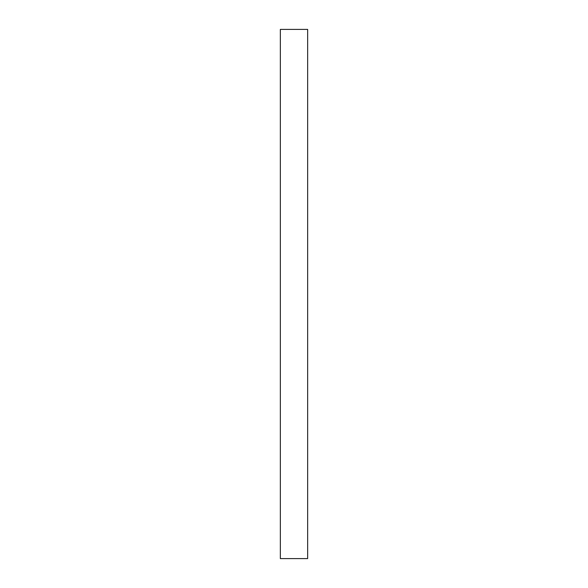 <?xml version="1.0" encoding="UTF-8"?>
<svg xmlns="http://www.w3.org/2000/svg" width="588" height="588" viewBox="0 0 588 588"><rect width="100%" height="100%" fill="white"/><g stroke="black" fill="none" stroke-linecap="round" stroke-linejoin="round"><path stroke-width="0.88" d="M307.656 558.6L307.656 29.4L280.344 29.4L280.344 558.6L307.656 558.6"/></g></svg>
